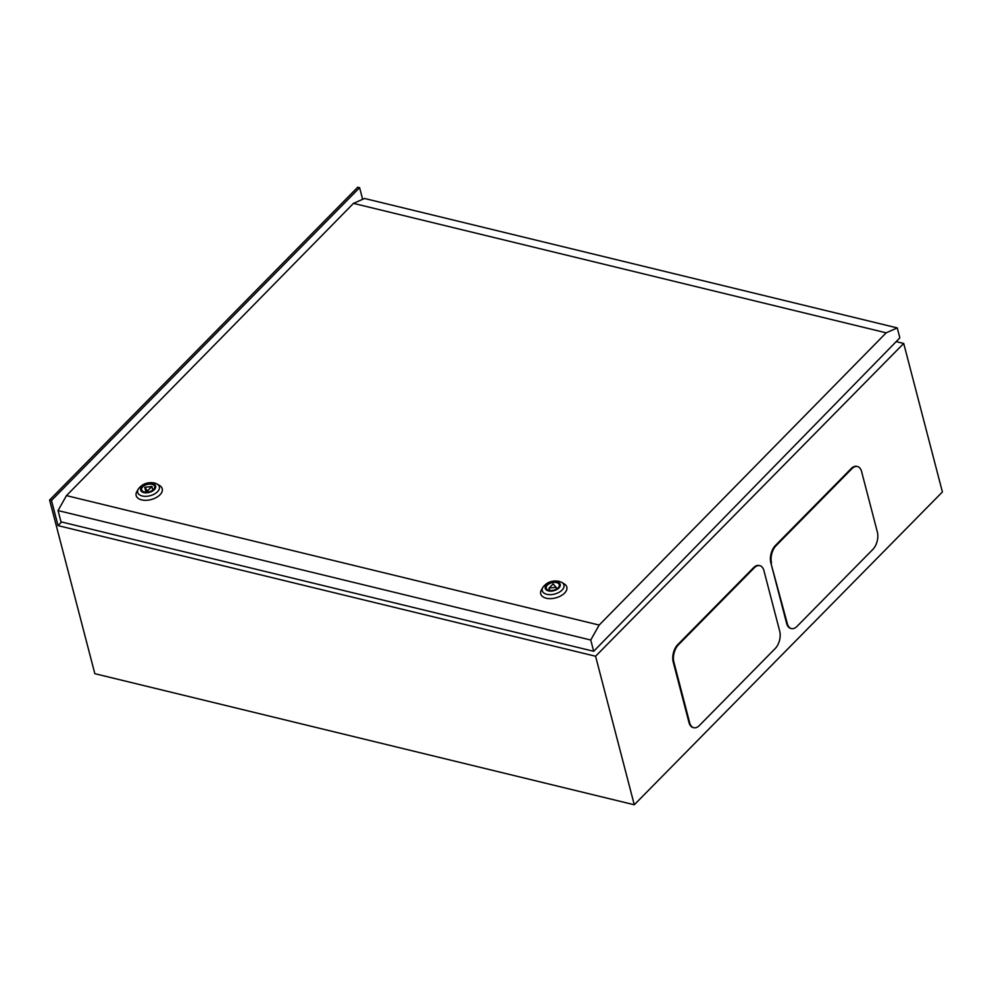 <?xml version="1.0" encoding="UTF-8"?>
<svg xmlns="http://www.w3.org/2000/svg" width="992" height="992" viewBox="0 0 992 992"><rect width="100%" height="100%" fill="white"/><g stroke="black" fill="none" stroke-linecap="round" stroke-linejoin="round"><path stroke-width="1.49" d="M791.083 628.482A12.636 7.167 -76.3 0 1 790.748 628.407A12.636 7.167 -76.3 0 1 786.619 623.348L770.858 562.861A12.636 7.167 -76.3 0 1 775.347 545.563L851.198 468.571A12.636 7.167 -76.3 0 1 856.803 466.364A12.636 7.167 -76.3 0 1 857.138 466.463M759.488 565.601A12.636 7.167 103.7 0 0 759.153 565.502A12.636 7.167 103.7 0 0 753.536 567.709L677.697 644.701A12.636 7.167 103.7 0 0 673.208 661.999L688.969 722.486A12.636 7.167 103.7 0 0 693.086 727.545A12.636 7.167 103.7 0 0 693.433 727.607M61.616 521.99L58.032 525.624L595.584 656.245L634.272 804.772L942.4 491.97L903.712 343.455L896.173 341.62M595.584 656.245L903.712 343.455M58.032 525.624L51.485 500.489L49.6 500.03L94.835 673.68L634.272 804.772M362.638 199.318L359.612 187.686L357.728 187.228L49.6 500.03M359.612 187.686L51.485 500.489M763.952 570.735A12.636 7.167 103.7 0 0 759.822 565.663A12.636 7.167 103.7 0 0 754.218 567.87L678.367 644.862A12.636 7.167 103.7 0 0 673.89 662.16L689.638 722.647A12.636 7.167 103.7 0 0 693.768 727.706A12.636 7.167 103.7 0 0 699.372 725.512L775.223 648.508A12.636 7.167 103.7 0 0 779.712 631.21L763.952 570.735M771.54 563.034A12.636 7.167 -76.3 0 1 776.017 545.736L851.868 468.732A12.636 7.167 -76.3 0 1 857.472 466.538A12.636 7.167 -76.3 0 1 861.602 471.597L877.362 532.072A12.636 7.167 -76.3 0 1 872.873 549.382L797.022 626.374A12.636 7.167 -76.3 0 1 791.418 628.581A12.636 7.167 -76.3 0 1 787.288 623.509L770.858 562.861M144.361 491.995A6.746 3.819 -14.7 0 0 151.615 490.866A6.746 3.819 -14.7 0 0 154.665 486.427A6.746 3.819 -14.7 0 0 151.937 484.282A6.746 3.819 -14.7 0 0 144.683 485.41A6.746 3.819 -14.7 0 0 141.62 489.85A6.746 3.819 -14.7 0 0 144.361 491.995M138.26 489.093L136.846 491.586A13.479 7.651 -14.7 0 0 141.62 499.881A13.479 7.651 -14.7 0 0 158.708 495.938A13.479 7.651 -14.7 0 0 159.687 485.596L157.232 484.121A11.197 6.361 165.3 0 1 156.414 492.702A11.197 6.361 165.3 0 1 142.228 495.975A11.197 6.361 165.3 0 1 138.26 489.093C142.141 483.922 147.523 481.876 154.38 482.968L157.232 484.121A11.197 6.361 165.3 0 0 154.814 483.154M147.783 490.631L151.888 486.464L144.77 487.32L148.155 492.044M146.06 492.206L144.77 487.32M152.83 490.073L151.888 486.464M556.524 582.589A6.746 3.819 165.3 0 1 559.252 584.747A6.746 3.819 165.3 0 1 556.19 589.174A6.746 3.819 165.3 0 1 548.936 590.314A6.746 3.819 165.3 0 1 546.208 588.157A6.746 3.819 165.3 0 1 549.27 583.73A6.746 3.819 165.3 0 1 556.524 582.589M564.274 583.916A13.479 7.651 165.3 0 1 563.282 594.245A13.479 7.651 165.3 0 1 546.208 598.201A13.479 7.651 165.3 0 1 541.421 589.905L542.835 587.4A11.197 6.361 -14.7 0 0 546.803 594.295A11.197 6.361 -14.7 0 0 561.001 591.021A11.197 6.361 -14.7 0 0 561.819 582.428L564.274 583.916M548.998 588.132L553.09 583.953L556.103 587.264L548.998 588.132L549.593 590.438M556.549 588.975L556.103 587.264M897.252 327.918L886.178 332.828L353.474 203.372L364.548 198.474L897.252 327.918L899.856 337.863L593.687 651.285L60.996 521.842L58.032 510.57L590.736 640.014L593.687 651.285M353.474 203.372L66.464 495.616L599.168 625.059L590.736 640.014M66.464 495.616L58.032 510.57M886.178 332.828L599.168 625.059M754.218 567.87L753.536 567.709M678.367 644.862L677.697 644.701M673.89 662.16L673.208 661.999M689.638 722.647L688.969 722.486M776.017 545.736L775.347 545.563M787.288 623.509L786.619 623.348M851.868 468.732L851.198 468.571M152.508 483.699A7.75 4.402 -14.7 0 0 141.943 486.626A7.75 4.402 -14.7 0 0 143.79 492.578A7.75 4.402 -14.7 0 0 154.343 489.639A7.75 4.402 -14.7 0 0 152.508 483.699M548.378 590.885A7.75 4.402 165.3 0 1 546.53 584.945A7.75 4.402 165.3 0 1 557.082 582.019A7.75 4.402 165.3 0 1 558.93 587.958A7.75 4.402 165.3 0 1 548.378 590.885M759.822 565.663L759.153 565.502M693.768 727.706L693.086 727.545M791.418 628.581L790.748 628.407M857.472 466.538L856.803 466.364M542.835 587.4C546.728 582.23 552.11 580.196 558.955 581.275L561.819 582.428"/></g></svg>
